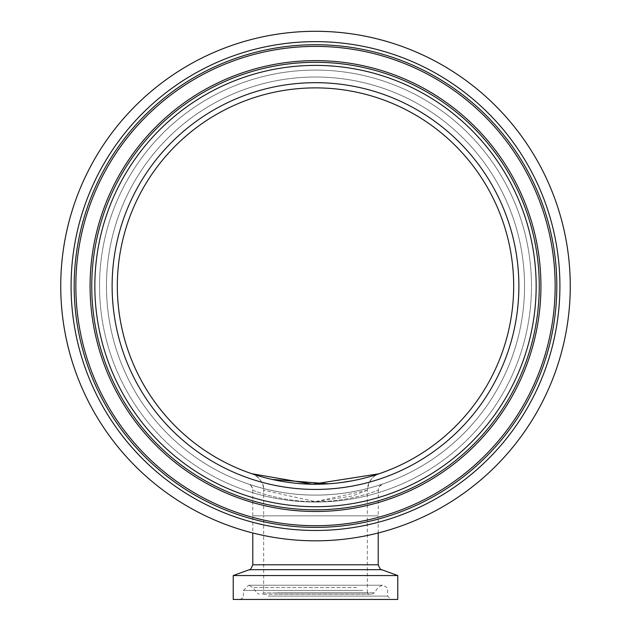 <?xml version="1.0" encoding="UTF-8"?>
<svg xmlns="http://www.w3.org/2000/svg" width="631" height="631" viewBox="0 0 631 631"><rect width="100%" height="100%" fill="white"/><g stroke="black" fill="none" stroke-linecap="round" stroke-linejoin="round"><path stroke-width="0.47" stroke-dasharray="3.15 2.37" d="M367.345 490.24L352.224 496.021L315.579 501.677L263.655 490.24L315.397 501.677L367.345 490.24C368.646 481.311 372.59 475.806 379.176 473.723A17.447 17.447 71.3 0 0 367.345 490.24L367.345 515.835L263.655 515.835L263.655 490.24C265.217 481.784 253.291 473.037 251.864 473.739L251.872 473.739M262.338 594.252L263.655 592.935L263.655 515.835L367.345 515.835L263.655 515.835L367.345 515.835L367.345 592.935L263.655 592.935L367.345 592.935L368.662 594.252L262.338 594.252L368.662 594.252M513.673 286.056A198.173 198.173 0 0 0 315.5 87.883A198.173 198.173 0 0 0 117.327 286.056A198.173 198.173 0 0 0 315.5 484.229A198.173 198.173 0 0 0 513.673 286.056A198.173 198.173 0 0 0 315.5 87.883A198.173 198.173 0 0 0 117.327 286.056A198.173 198.173 0 0 0 315.5 484.229A198.173 198.173 0 0 0 513.673 286.056M252.786 490.24L252.786 490.24C252.14 490.019 281.607 502.031 315.358 501.677C349.164 502.095 378.671 490.09 378.214 490.24C378.821 490.019 349.44 502.031 315.595 501.677C281.899 502.095 252.29 490.09 252.786 490.24C251.856 486.43 250.373 484.356 248.346 484.016C247.636 483.756 278.878 495.445 315.752 495.098C352.784 495.327 383.624 483.638 382.678 484.009C383.325 483.756 352.193 495.445 315.2 495.098C278.271 495.327 247.336 483.63 248.322 484.009A6.586 6.586 -71.3 0 1 252.786 490.24L252.786 515.835L378.214 515.835L252.786 515.835L378.214 515.835L378.324 489.025L379.444 486.406L382.67 484.009A6.586 6.586 71.3 0 0 378.214 490.24M106.458 286.056A209.042 209.042 0 0 0 315.5 495.098A209.042 209.042 0 0 0 524.542 286.056A209.042 209.042 0 0 0 315.5 77.021A209.042 209.042 0 0 0 106.458 286.056A209.042 209.042 0 0 0 315.5 495.098A209.042 209.042 0 0 0 524.542 286.056A209.042 209.042 0 0 0 315.5 77.021A209.042 209.042 0 0 0 106.458 286.056M373.544 475.545L369.143 476.831M366.8 477.478L360.64 479.024M356.894 479.86L352.043 480.83M340.566 482.636L328.475 483.803M272.237 479.45L268.774 478.645M265.541 477.833L262.015 476.878M258.3 475.798L252.968 474.11M397.767 575.551L233.233 575.551M397.767 599.45L233.233 599.45M266.045 599.45L390.952 599.45L266.045 599.45M356.515 587.532L252.928 587.532L356.515 587.532M278.713 594.252L371.62 594.252L278.713 594.252M378.214 532.982L378.214 515.835L252.786 515.835L252.786 532.982M129.97 216.409A198.173 198.173 0 0 0 245.853 471.594A198.173 198.173 0 0 0 501.03 355.703A198.173 198.173 0 0 0 385.147 100.526A198.173 198.173 0 0 0 129.97 216.409M511.205 359.52A209.042 209.042 0 0 0 388.964 90.351A209.042 209.042 0 0 0 119.795 212.592A209.042 209.042 0 0 0 242.036 481.761A209.042 209.042 0 0 0 511.205 359.52A209.042 209.042 0 0 0 388.964 90.351A209.042 209.042 0 0 0 119.795 212.592A209.042 209.042 0 0 0 242.036 481.761A209.042 209.042 0 0 0 511.205 359.52A209.042 209.042 0 0 0 388.964 90.351A209.042 209.042 0 0 0 119.795 212.592M554.01 375.595A254.766 254.766 0 0 0 405.039 47.546A254.766 254.766 0 0 0 76.99 196.517A254.766 254.766 0 0 0 225.961 524.566A254.766 254.766 0 0 0 554.01 375.595M551.005 241.626A239.662 239.662 0 0 1 359.93 521.561A239.662 239.662 0 0 1 79.995 330.486A239.662 239.662 0 0 1 271.07 50.551A239.662 239.662 0 0 1 551.005 241.626M537.02 244.268A225.425 225.425 0 0 1 357.296 507.576A225.425 225.425 0 0 1 93.98 327.852A225.425 225.425 0 0 1 273.704 64.536A225.425 225.425 0 0 1 537.02 244.268M120.758 322.796A198.173 198.173 0 0 1 278.76 91.314A198.173 198.173 0 0 1 510.242 249.316A198.173 198.173 0 0 1 352.24 480.798A198.173 198.173 0 0 1 120.758 322.796A198.173 198.173 0 0 1 278.76 91.314A198.173 198.173 0 0 1 510.242 249.316A198.173 198.173 0 0 1 352.24 480.798A198.173 198.173 0 0 1 120.758 322.796A198.173 198.173 0 0 0 352.24 480.798A198.173 198.173 0 0 0 510.242 249.316M110.086 324.807A209.042 209.042 0 0 1 276.749 80.642A209.042 209.042 0 0 1 520.914 247.305A209.042 209.042 0 0 1 354.251 491.47A209.042 209.042 0 0 1 110.086 324.807A209.042 209.042 0 0 1 276.749 80.642A209.042 209.042 0 0 1 520.914 247.305A209.042 209.042 0 0 1 354.251 491.47A209.042 209.042 0 0 1 110.086 324.807A209.042 209.042 0 0 1 276.749 80.642A209.042 209.042 0 0 1 520.914 247.305M65.151 333.286A254.766 254.766 0 0 1 268.27 35.707A254.766 254.766 0 0 1 565.849 238.826A254.766 254.766 0 0 1 362.73 536.405A254.766 254.766 0 0 1 65.151 333.286A254.766 254.766 0 0 1 268.27 35.707A254.766 254.766 0 0 1 565.849 238.826A254.766 254.766 0 0 1 362.73 536.405A254.766 254.766 0 0 1 65.151 333.286M251.808 473.715A17.447 17.447 -71.3 0 1 263.655 490.24M381.637 569.683L249.363 569.683M268.246 596.09L387.592 596.09L268.246 596.09M362.754 590.427L243.408 590.427L362.754 590.427M276.906 592.817L374.372 592.817L276.906 592.817M378.214 564.792L252.786 564.792M113.304 210.155A215.968 215.968 0 0 0 239.599 488.252A215.968 215.968 0 0 0 517.696 361.957A215.968 215.968 0 0 0 391.401 83.86A215.968 215.968 0 0 0 113.304 210.155M552.646 241.318A241.326 241.326 0 0 1 360.238 523.202A241.326 241.326 0 0 1 78.354 330.794A241.326 241.326 0 0 1 270.762 48.91A241.326 241.326 0 0 1 552.646 241.318M95.62 327.536A223.76 223.76 0 0 1 274.02 66.176A223.76 223.76 0 0 1 535.38 244.576A223.76 223.76 0 0 1 356.98 505.936A223.76 223.76 0 0 1 95.62 327.536M98.657 326.968A220.669 220.669 0 0 1 274.588 69.213A220.669 220.669 0 0 1 532.343 245.143A220.669 220.669 0 0 1 356.412 502.899A220.669 220.669 0 0 1 98.657 326.968M115.647 323.758A203.379 203.379 0 0 1 277.798 86.202A203.379 203.379 0 0 1 515.353 248.354A203.379 203.379 0 0 1 353.202 485.909A203.379 203.379 0 0 1 115.647 323.758M527.729 246.019A215.968 215.968 0 0 1 355.537 498.285A215.968 215.968 0 0 1 103.271 326.093A215.968 215.968 0 0 1 275.463 73.827A215.968 215.968 0 0 1 527.729 246.019M75.318 331.37A244.418 244.418 0 0 1 270.186 45.874A244.418 244.418 0 0 1 555.682 240.742A244.418 244.418 0 0 1 360.814 526.238A244.418 244.418 0 0 1 75.318 331.37M371.62 594.252L374.372 592.817L378.072 587.532L382.394 585.229C386.677 586.775 388.404 588.51 387.592 590.427L387.592 596.09L390.952 599.45M240.048 599.45C243.25 597.959 244.371 596.839 243.408 596.09L243.408 590.427L248.606 585.229L382.394 585.229L248.606 585.229L252.928 587.532L256.628 592.817L259.38 594.252"/><path stroke-width="0.95" d="M251.872 473.739L312.479 484.206L378.931 473.81L373.544 475.545M369.143 476.831L366.8 477.478M360.64 479.024L356.894 479.86M352.043 480.83L340.566 482.636M328.475 483.803L272.237 479.45M268.774 478.645L265.541 477.833M262.015 476.878L258.3 475.798M252.968 474.11L252.092 473.818M397.767 575.551L397.767 599.45L233.233 599.45L233.233 575.551L397.767 575.551L381.637 569.683C381.085 570.424 379.941 568.799 378.214 564.792L378.214 532.982M91.132 201.825A239.662 239.662 0 0 0 231.269 510.424A239.662 239.662 0 0 0 539.868 370.287A239.662 239.662 0 0 0 399.731 61.688A239.662 239.662 0 0 0 91.132 201.825M104.454 206.834A225.425 225.425 0 0 0 236.278 497.102A225.425 225.425 0 0 0 526.546 365.286A225.425 225.425 0 0 0 394.722 75.01A225.425 225.425 0 0 0 104.454 206.834M501.03 355.703A198.173 198.173 0 0 0 385.147 100.526A198.173 198.173 0 0 0 129.97 216.409A198.173 198.173 0 0 0 245.853 471.594A198.173 198.173 0 0 0 501.03 355.703A198.173 198.173 0 0 1 245.853 471.594A198.173 198.173 0 0 1 129.97 216.409M554.01 375.595A254.766 254.766 0 0 0 405.039 47.546A254.766 254.766 0 0 0 76.99 196.517A254.766 254.766 0 0 0 225.961 524.566A254.766 254.766 0 0 0 554.01 375.595M378.214 564.792L252.786 564.792C251.083 568.776 249.947 570.408 249.363 569.683L381.637 569.683M89.57 201.242A241.326 241.326 0 0 0 230.686 511.993A241.326 241.326 0 0 0 541.43 370.87A241.326 241.326 0 0 0 400.314 60.126A241.326 241.326 0 0 0 89.57 201.242M524.984 364.694A223.76 223.76 0 0 0 394.138 76.572A223.76 223.76 0 0 0 106.016 207.418A223.76 223.76 0 0 0 236.862 495.54A223.76 223.76 0 0 0 524.984 364.694M522.089 363.606A220.669 220.669 0 0 0 393.05 79.467A220.669 220.669 0 0 0 108.911 208.506A220.669 220.669 0 0 0 237.95 492.645A220.669 220.669 0 0 0 522.089 363.606M505.904 357.532A203.379 203.379 0 0 0 386.977 95.652A203.379 203.379 0 0 0 125.096 214.579A203.379 203.379 0 0 0 244.023 476.46A203.379 203.379 0 0 0 505.904 357.532M544.324 371.959A244.418 244.418 0 0 0 401.403 57.232A244.418 244.418 0 0 0 86.676 200.153A244.418 244.418 0 0 0 229.597 514.88A244.418 244.418 0 0 0 544.324 371.959M252.786 564.792L252.786 532.982M249.363 569.683L233.233 575.551"/></g></svg>
